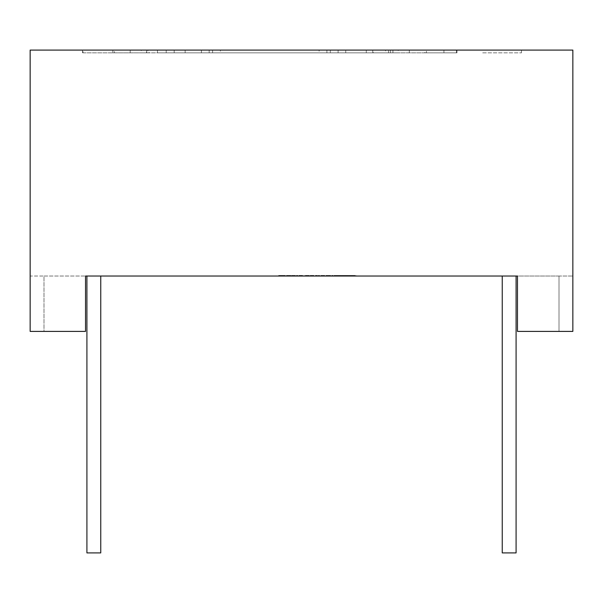 <?xml version="1.0" encoding="UTF-8"?>
<svg xmlns="http://www.w3.org/2000/svg" width="603" height="603" viewBox="0 0 603 603"><rect width="100%" height="100%" fill="white"/><g stroke="black" fill="none" stroke-linecap="round" stroke-linejoin="round"><path stroke-width="0.45" stroke-dasharray="3.02 2.26" d="M482.694 50.087L521.459 50.087L482.694 50.087M482.694 52.853L521.459 52.853L482.694 52.853M286.448 275.473L288.686 275.473L288.686 276.023L286.448 276.023L290.932 276.023L288.091 276.023L289.282 276.023L288.679 276.023L288.686 275.473L286.448 275.473L286.448 276.023M296.397 276.023L297.799 276.023L296.397 276.023L296.397 275.473L296.397 276.023M305.299 276.023L309.301 276.023L305.299 276.023L307.899 276.023L305.299 276.023L305.299 275.473L305.299 276.023L305.299 275.473L309.301 275.473L309.301 276.023L309.301 275.473L305.299 275.473L305.299 276.023M315.399 276.023L319.605 276.023L315.399 276.023L315.399 275.473L315.399 276.023M327.18 276.023L330.678 276.023L326.125 276.023L329.208 276.023L327.18 276.023L327.18 275.473L325.914 275.473L325.914 276.023M335.223 276.023L341.049 276.023L335.223 276.023L335.223 275.473L333.904 275.473L333.904 276.023M348.76 275.473L350.064 275.473L350.064 276.023L348.76 276.023L355.913 276.023L350.087 276.023L350.087 275.473L348.76 275.473L348.76 276.023M559.004 276.023L85.528 276.023L85.528 331.401L30.15 331.401L43.996 331.401L43.996 276.023L85.528 276.023L85.528 331.401L85.528 276.023L43.996 276.023L43.996 331.401L30.15 331.401L30.15 276.023L43.996 276.023L43.996 331.401L43.996 276.023L30.15 276.023L30.15 331.401L30.15 50.087L572.85 50.087L572.85 331.401L572.85 276.023L572.85 331.401L517.472 331.401L517.472 276.023L517.472 331.401L572.85 331.401L517.472 331.401L517.472 276.023L572.85 276.023L559.004 276.023L559.004 331.401L559.004 276.023M516.085 276.023L516.085 552.913L516.085 276.023L516.085 552.913L516.085 276.023L516.085 552.913L516.085 276.023L516.085 552.913L516.085 276.023L516.085 552.913L516.085 276.023L516.085 552.913L516.085 276.023L502.246 276.023L502.246 552.913L516.085 552.913L502.246 552.913L502.246 276.023L502.246 552.913L516.085 552.913L502.246 552.913L502.246 276.023L502.246 552.913L516.085 552.913L502.246 552.913L502.246 276.023L502.246 552.913L516.085 552.913L502.246 552.913L502.246 276.023L502.246 552.913L516.085 552.913L502.246 552.913L502.246 276.023L502.246 552.913L516.085 552.913L502.246 552.913L502.246 276.023L502.246 552.913L516.085 552.913L516.085 276.023L502.246 276.023M86.915 276.023L86.915 552.913L86.915 276.023L86.915 552.913L86.915 276.023L86.915 552.913L86.915 276.023L86.915 552.913L86.915 276.023L86.915 552.913L86.915 276.023L86.915 552.913L86.915 276.023L100.754 276.023L100.754 552.913L86.915 552.913L100.754 552.913L100.754 276.023L100.754 552.913L86.915 552.913L100.754 552.913L100.754 276.023L100.754 552.913L86.915 552.913L100.754 552.913L100.754 276.023L100.754 552.913L86.915 552.913L100.754 552.913L100.754 276.023L100.754 552.913L86.915 552.913L100.754 552.913L100.754 276.023L100.754 552.913L86.915 552.913L100.754 552.913L100.754 276.023L100.754 552.913L86.915 552.913L86.915 276.023L100.754 276.023M342.655 276.023L348.481 276.023L342.655 276.023L342.655 275.473L341.336 275.473L341.336 276.023M331.658 276.023L333.06 276.023L331.658 276.023L331.658 275.473L331.658 276.023M320.796 276.023L325.002 276.023L320.796 276.023L320.796 275.473L320.796 276.023M310.138 276.023L314.133 276.023L310.138 276.023L310.138 275.473L310.138 276.023M298.854 275.473L300.106 275.473L300.106 276.023L298.854 276.023L304.108 276.023L300.09 276.023L300.09 275.473L298.854 275.473L298.854 276.023M292.968 275.473L295.417 275.473L291.566 275.473L291.566 276.023L295.417 276.023L291.566 276.023L294.015 276.023L291.566 276.023L291.566 275.473L292.968 275.473L292.968 276.023M280.681 276.023L285.468 276.023L278.669 276.023L280.681 276.023L280.681 275.473L281.397 275.473L281.397 276.023L281.397 275.473L282.732 275.473L282.732 276.023L282.83 275.473L282.83 276.023M146.808 50.087L209.181 50.087L146.808 50.087L146.808 52.853L114.427 52.853L114.427 50.087M319.123 50.087L141.29 50.087L326.909 50.087L319.123 50.087L319.123 52.853L141.29 52.853L141.29 50.087M338.095 50.087L424.919 50.087L338.095 50.087L338.095 52.853L330.308 52.853L330.308 50.087M220.366 50.087L398.199 50.087L212.588 50.087L220.366 50.087L220.366 52.853L398.199 52.853L398.199 50.087M409.309 50.087L456.976 50.087L372.767 50.087L409.309 50.087L409.309 52.853L456.976 52.853L426.472 52.853L426.472 50.087M83.056 50.087L166.217 50.087L82.513 50.087L83.056 50.087L83.056 52.853L112.874 52.853L112.874 50.087M345.738 50.087L185.144 50.087L345.738 50.087L345.738 52.853L185.144 52.853L345.738 52.853L345.738 50.087M157.451 52.853L185.144 52.853L185.144 50.087L157.451 50.087L185.144 50.087L185.144 52.853L157.451 52.853L157.451 50.087M212.588 50.087L212.588 52.853L398.199 52.853M390.412 52.853L390.412 50.087M212.588 52.853L220.366 52.853M366.285 50.087L366.285 52.853L330.308 52.853M366.285 52.853L385.543 52.853L385.543 50.087M385.543 52.853L424.919 52.853L424.919 50.087M424.919 52.853L392.93 52.853L392.93 50.087M338.095 52.853L392.93 52.853M426.472 52.853L388.536 52.853L388.536 50.087M388.536 52.853L372.767 52.853L372.767 50.087M409.309 52.853L372.767 52.853M141.29 52.853L149.077 52.853L149.077 50.087M319.123 52.853L149.077 52.853M326.909 52.853L326.909 50.087M112.874 52.853L147.848 52.853L147.848 50.087M83.056 52.853L147.848 52.853M166.217 52.853L166.217 50.087M130.188 52.853L130.188 50.087M114.427 52.853L209.181 52.853L209.181 50.087M146.808 52.853L209.181 52.853M174.199 52.853L174.199 50.087M373.423 52.853L345.738 52.853L373.423 52.853L373.423 50.087M351.436 275.473L355.913 275.473L350.087 275.473L351.436 275.473L351.436 276.023M352.34 275.473L352.34 276.023M353.2 275.473L353.2 276.023M354.624 275.473L354.624 276.023M355.913 275.473L355.913 276.023M354.519 275.473L354.519 276.023M353.803 275.473L353.803 276.023M352.891 275.473L352.891 276.023M351.7 275.473L351.7 276.023M350.795 275.473L350.795 276.023M341.336 275.473L342.632 275.473L342.632 276.023M342.632 275.473L344.004 275.473L344.004 276.023M344.004 275.473L344.908 275.473L344.908 276.023M344.908 275.473L345.768 275.473L345.768 276.023M345.768 275.473L347.192 275.473L347.192 276.023M347.192 275.473L348.481 275.473L348.481 276.023M348.481 275.473L347.087 275.473L347.087 276.023M347.087 275.473L346.371 275.473L346.371 276.023M346.371 275.473L345.459 275.473L345.459 276.023M345.459 275.473L344.268 275.473L344.268 276.023M344.268 275.473L343.363 275.473L343.363 276.023M343.363 275.473L342.655 275.473M333.904 275.473L335.2 275.473L335.2 276.023M335.2 275.473L336.572 275.473L336.572 276.023M336.572 275.473L337.484 275.473L337.484 276.023M337.484 275.473L338.343 275.473L338.343 276.023M338.343 275.473L339.768 275.473L339.768 276.023M339.768 275.473L341.049 275.473L341.049 276.023M341.049 275.473L339.655 275.473L339.655 276.023M339.655 275.473L338.939 275.473L338.939 276.023M338.939 275.473L338.027 275.473L338.027 276.023M338.027 275.473L336.836 275.473L336.836 276.023M336.836 275.473L335.939 275.473L335.939 276.023M335.939 275.473L335.223 275.473M331.658 275.473L333.06 275.473L333.06 276.023L333.06 275.473L331.658 275.473M325.914 275.473L328.507 275.473L328.507 276.023M328.507 275.473L330.678 275.473L330.519 276.023M330.519 275.473L328.454 275.473L328.454 276.023M328.454 275.473L327.761 275.473L327.761 276.023M327.761 275.473L327.384 276.023M327.384 275.473L328.002 275.473L328.002 276.023M328.002 275.473L329.336 275.473L329.336 276.023M329.336 275.473L330.678 275.473L330.678 276.023M330.678 275.473L328.16 275.473L328.16 276.023L328.13 275.473L326.125 275.473L326.276 276.023M326.276 275.473L328.846 275.473L328.846 276.023M328.846 275.473L329.208 276.023M329.208 275.473L328.394 275.473L328.394 276.023M328.394 275.473L327.18 275.473M322.922 275.473L320.796 275.473L322.123 275.473L322.123 276.023L322.123 275.473L323.555 275.473L323.555 276.023L323.547 275.473L325.002 275.473L325.002 276.023L325.002 275.473L323.668 275.473L323.668 276.023L323.668 275.473L322.922 275.473L322.922 276.023M322.123 275.473L322.123 276.023L322.123 275.473M317.48 275.473L315.399 275.473L316.726 275.473L316.726 276.023L316.726 275.473L316.846 276.023L316.846 275.473L317.48 275.473L317.48 276.023M318.271 275.473L318.271 276.023L318.271 275.473L319.605 275.473L319.605 276.023L319.605 275.473L318.271 275.473L318.271 276.023L318.271 275.473M310.138 275.473L314.133 275.473L314.133 276.023L314.133 275.473L312.731 275.473L312.731 276.023L312.731 275.473L310.138 275.473M305.299 275.473L307.899 275.473L307.899 276.023L307.899 275.473L305.51 275.473L305.51 276.023L305.51 275.473L307.899 275.473L307.899 276.023L307.899 275.473L305.299 275.473M302.148 275.473L300.09 275.473L302.148 275.473L302.148 276.023M304.108 275.473L304.108 276.023L304.108 275.473M302.337 275.473L300.324 275.473L302.706 275.473L302.337 276.023L300.324 276.023L302.706 276.023L302.337 275.473M301.101 275.473L301.101 276.023M300.324 275.473L300.324 276.023M302.706 275.473L302.706 276.023L302.706 275.473M301.176 275.473L301.176 276.023M296.397 275.473L297.799 275.473L297.799 276.023L297.799 275.473L296.397 275.473M294.731 275.473L294.731 276.023M295.417 275.473L295.417 276.023M294.686 275.473L294.686 276.023M293.005 275.473L293.005 276.023M292.191 275.473L294.015 275.473L291.566 275.473L291.566 276.023L291.566 275.473L291.746 276.023L292.191 275.473L292.191 276.023M292.93 275.473L292.93 276.023M294.015 275.473L294.015 276.023M292.915 275.473L292.915 276.023M292.138 275.473L292.138 276.023M290.932 275.473L288.686 275.473L290.932 275.473L290.932 276.023M289.297 275.473L288.679 275.473L289.53 275.473L289.297 276.023L289.282 275.473M288.083 275.473L288.686 275.473L287.85 275.473L288.091 276.023L288.083 275.473M288.679 275.473L288.679 276.023L288.686 275.473M289.53 275.473L289.53 276.023M287.85 275.473L287.85 276.023M282.83 275.473L283.41 275.473L283.41 276.023M283.41 275.473L284.134 275.473L284.134 276.023L284.134 275.473L285.468 275.473L285.468 276.023L285.468 275.473L284.134 275.473L284.134 276.023L284.134 275.473L282.777 275.473L282.777 276.023M282.777 275.473L281.556 275.473L281.556 276.023M281.556 275.473L280.041 275.473L280.041 276.023M280.041 275.473L278.669 275.473L278.669 276.023L278.669 275.473L279.996 275.473L279.996 276.023L280.094 275.473L280.094 276.023M280.094 275.473L280.681 275.473M456.441 52.853L456.441 50.087M146.559 52.853L146.559 50.087M201.402 52.853L201.402 50.087M302.095 275.473L302.095 276.023M443.929 52.853L443.929 50.087M456.976 52.853L456.976 50.087M82.513 52.853L82.513 50.087M521.459 52.853L521.459 50.087"/><path stroke-width="0.9" d="M517.472 276.023L85.528 276.023L85.528 331.401L30.15 331.401L30.15 50.087L572.85 50.087L572.85 331.401L517.472 331.401L517.472 276.023M100.754 276.023L100.754 552.913L86.915 552.913L86.915 276.023M516.085 276.023L516.085 552.913L502.246 552.913L502.246 276.023"/></g></svg>
